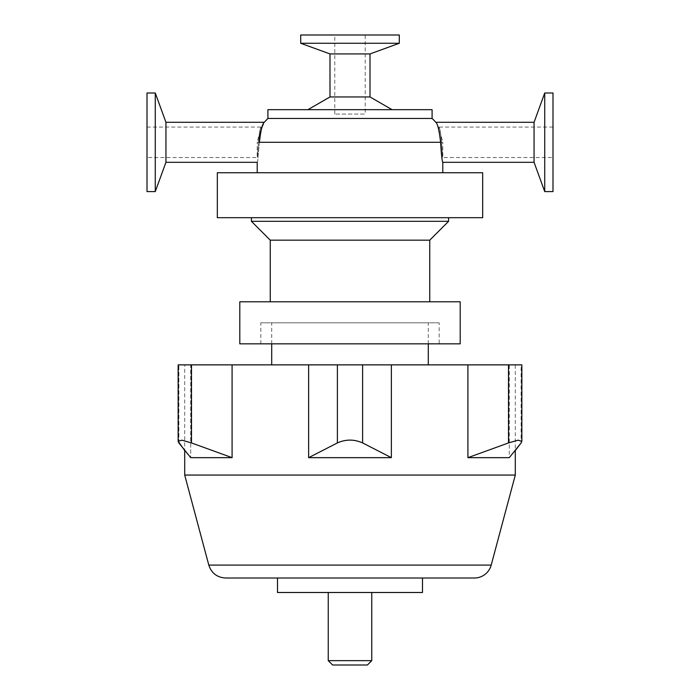 <?xml version="1.0" encoding="UTF-8"?>
<svg xmlns="http://www.w3.org/2000/svg" width="700" height="700" viewBox="0 0 700 700"><rect width="100%" height="100%" fill="white"/><g stroke="black" fill="none" stroke-linecap="round" stroke-linejoin="round"><path stroke-width="0.53" stroke-dasharray="3.5 2.62" d="M552.991 127.067L438.926 127.067C439.854 127.969 440.729 133.044 441.543 142.293C442.908 161.936 442.908 161.936 441.543 142.293C442.908 161.936 442.908 161.936 441.543 142.293C440.729 133.044 439.854 127.969 438.926 127.067L442.794 142.293L441.543 142.293L442.794 142.293L442.794 157.518L552.991 157.518L552.991 127.067L552.991 157.518M534.065 122.29L534.065 162.304M435.741 122.29C437.561 123.445 439.189 130.112 440.615 142.293C441.35 154.446 442.076 161.114 442.794 162.304M544.731 92.995L544.731 191.59M552.991 92.995L552.991 191.59M442.794 172.742L257.206 172.742L442.794 172.742M259.385 142.293C257.014 168.105 257.014 168.105 259.385 142.293L440.615 142.293M432.092 118.457L267.908 118.457M259.875 135.546L259.954 135.048M261.494 128.59L261.669 128.074M263.322 124.058L264.259 122.29M190.724 364.866L178.15 364.866L190.724 364.866L190.724 457.66L190.724 364.866L184.704 364.866L190.724 364.866M191.485 442.934L232.085 457.66L232.085 364.866L178.15 364.866L178.15 441.289L181.965 440.178L191.485 442.934L191.485 364.866M178.867 442.934L178.867 364.866L178.789 442.82M232.085 457.66L190.724 457.66L184.704 450.555L184.704 364.866M362.618 442.934L391.361 457.66L391.361 364.866L308.639 364.866L308.639 457.66L337.382 442.934C345.791 439.171 354.209 439.171 362.618 442.934L362.618 364.866M308.639 457.66L391.361 457.66M515.296 364.866L509.276 364.866L515.296 364.866L515.296 450.555L509.276 457.66L509.276 364.866L521.85 364.866L467.915 364.866L467.915 457.66L508.515 442.934L518.035 440.178L521.85 441.289L521.133 442.934L521.133 364.866L509.276 364.866L509.276 457.66L467.915 457.66M521.85 441.289L521.85 364.866L521.133 364.866L521.133 442.934M328.248 660.651L371.752 660.651M367.395 665L332.605 665M371.752 592.506L328.248 592.506L371.752 592.506M474.39 578.008L277.506 578.008M515.296 475.055L184.704 475.055M467.915 364.866L391.361 364.866M308.639 364.866L232.085 364.866M428.295 364.866L271.705 364.866L428.295 364.866M422.494 592.506L277.506 592.506M428.295 322.814L271.705 322.814L428.295 322.814L428.295 343.84M147.009 127.067L261.074 127.067C260.146 127.969 259.271 133.044 258.457 142.293C257.092 161.936 257.092 161.936 258.457 142.293C257.092 161.936 257.092 161.936 258.457 142.293C259.271 133.044 260.146 127.969 261.074 127.067L257.206 142.293L258.457 142.293L257.206 142.293L257.206 157.518L147.009 157.518L147.009 127.067L147.009 157.518M165.935 122.29L165.935 162.304M155.269 92.995L155.269 191.59M147.009 92.995L147.009 191.59M399.297 43.269L300.703 43.269M370.011 53.926L329.989 53.926M399.297 35L300.703 35M365.225 35L334.775 35L365.225 35L365.225 114.065L334.775 114.065L365.225 114.065M439.171 322.814L260.829 322.814L439.171 322.814L439.171 343.84L260.829 343.84L439.171 343.84M460.198 343.84L239.803 343.84M460.198 301.787L239.803 301.787M429.748 301.787L270.252 301.787L429.748 301.787M429.748 240.17L270.252 240.17M448.595 221.314L251.405 221.314M448.595 217.691L251.405 217.691L448.595 217.691M482.668 217.691L217.332 217.691M482.668 172.742L217.332 172.742M432.092 109.672L267.908 109.672M392.053 109.672L307.947 109.672L392.053 109.672M370.011 96.95L329.989 96.95M337.382 364.866L337.382 442.934M508.515 364.866L508.515 442.934M208.801 565.101L491.199 565.101M271.705 343.84L271.705 322.814M334.775 114.065L334.775 35M260.829 343.84L260.829 322.814"/><path stroke-width="1.05" d="M442.794 162.304L534.065 162.304L534.065 122.29L435.741 122.29C437.561 123.428 439.18 130.095 440.615 142.293C441.35 154.446 442.076 161.114 442.794 162.304L442.794 172.742M534.065 162.304L544.731 191.59L544.731 92.995L534.065 122.29M544.731 191.59L552.991 191.59L552.991 92.995L544.731 92.995M257.206 172.742L257.206 162.304L165.935 162.304L165.935 122.29L264.259 122.29C262.439 123.445 260.811 130.112 259.385 142.293C257.014 168.105 257.014 168.105 259.385 142.293L259.875 135.546M264.259 122.29L267.908 118.457L432.092 118.457A31.902 31.902 0 0 1 435.741 122.29M259.954 135.048L261.494 128.59M261.669 128.074L263.322 124.058M337.382 442.934L308.639 457.66L308.639 364.866L391.361 364.866L391.361 457.66L362.618 442.934C354.209 439.171 345.791 439.171 337.382 442.934L337.382 364.866M391.361 457.66L308.639 457.66M178.867 442.934L190.724 457.66L232.085 457.66L191.485 442.934L181.965 440.178L178.15 441.289L184.704 450.555L184.704 475.055L515.296 475.055L491.199 565.101A17.395 17.395 0 0 1 474.39 578.008L225.61 578.008L277.506 578.008L277.506 592.506L422.494 592.506L422.494 578.008M178.789 442.82L178.15 441.297L178.15 364.866L232.085 364.866L232.085 457.66M521.133 442.934L521.85 441.289L518.035 440.178L508.515 442.934L467.915 457.66L509.276 457.66L521.133 442.934L515.296 450.555L515.296 475.055M467.915 457.66L467.915 364.866L521.85 364.866L521.85 441.289M371.752 660.651L328.248 660.651L332.605 665L367.395 665L371.752 660.651L371.752 592.506M232.085 364.866L308.639 364.866M391.361 364.866L467.915 364.866M428.295 343.84L428.295 364.866M165.935 162.304L155.269 191.59L155.269 92.995L165.935 122.29M155.269 191.59L147.009 191.59L147.009 92.995L155.269 92.995M370.011 96.95L329.989 96.95L329.989 53.926L300.703 43.269L399.297 43.269L370.011 53.926L370.011 96.95L392.053 109.672M329.989 53.926L370.011 53.926M300.703 43.269L300.703 35L399.297 35L399.297 43.269M239.803 343.84L460.198 343.84L460.198 301.787L239.803 301.787L239.803 343.84M270.252 301.787L270.252 240.17L429.748 240.17L429.748 301.787M270.252 240.17L251.405 221.314L448.595 221.314L429.748 240.17M448.595 217.691L448.595 221.314M217.332 217.691L482.668 217.691L482.668 172.742L217.332 172.742L217.332 217.691M267.908 118.457L267.908 109.672L432.092 109.672L432.092 118.457M259.385 142.293L440.615 142.293M362.618 364.866L362.618 442.934M191.485 364.866L191.485 442.934M508.515 364.866L508.515 442.934M491.199 565.101L208.801 565.101C211.496 573.186 217.105 577.491 225.61 578.008M328.248 660.651L328.248 592.506M208.801 565.101L184.704 475.055M271.705 364.866L271.705 343.84M251.405 221.314L251.405 217.691M329.989 96.95L307.947 109.672"/></g></svg>
